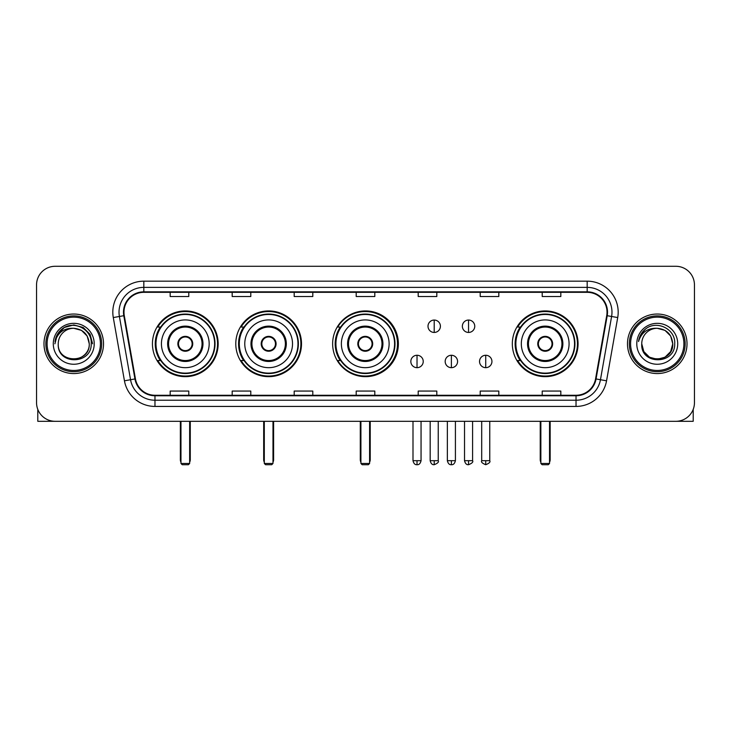 <?xml version="1.0" encoding="UTF-8"?>
<svg xmlns="http://www.w3.org/2000/svg" width="731" height="731" viewBox="0 0 731 731"><rect width="100%" height="100%" fill="white"/><g stroke="black" fill="none" stroke-linecap="round" stroke-linejoin="round"><path stroke-width="1.1" d="M512.33 343.798A32.868 32.868 0 0 0 545.198 376.657A32.868 32.868 0 0 0 578.066 343.798A32.868 32.868 0 0 0 545.198 310.931A32.868 32.868 0 0 0 512.33 343.798M332.632 343.798A32.868 32.868 0 0 0 365.5 376.657A32.868 32.868 0 0 0 398.368 343.798A32.868 32.868 0 0 0 365.5 310.931A32.868 32.868 0 0 0 332.632 343.798M235.784 343.798A32.868 32.868 0 0 0 268.642 376.657A32.868 32.868 0 0 0 301.51 343.798A32.868 32.868 0 0 0 268.642 310.931A32.868 32.868 0 0 0 235.784 343.798M152.441 343.798A32.868 32.868 0 0 0 185.309 376.657A32.868 32.868 0 0 0 218.167 343.798A32.868 32.868 0 0 0 185.309 310.931A32.868 32.868 0 0 0 152.441 343.798M160.327 360.538A30.072 30.072 0 0 1 160.327 327.059M243.661 360.538A30.072 30.072 0 0 1 243.661 327.059M340.271 360.538A30.072 30.072 0 0 1 340.271 327.059M520.216 360.538A30.072 30.072 0 0 1 520.216 327.059M36.55 284.889L36.55 402.708A18.604 18.604 0 0 0 55.154 421.303L675.846 421.303A18.604 18.604 0 0 0 694.45 402.708L694.45 284.889A18.604 18.604 0 0 0 675.846 266.285L55.154 266.285A18.604 18.604 0 0 0 36.55 284.889L36.55 402.708M43.988 343.798A29.761 29.761 0 0 0 73.758 373.559A29.761 29.761 0 0 0 103.519 343.798A29.761 29.761 0 0 0 73.758 314.038A29.761 29.761 0 0 0 43.988 343.798A29.761 29.761 0 0 0 73.758 373.559A29.761 29.761 0 0 0 103.519 343.798A29.761 29.761 0 0 0 73.758 314.038A29.761 29.761 0 0 0 43.988 343.798M627.481 343.798A29.761 29.761 0 0 0 657.242 373.559A29.761 29.761 0 0 0 687.012 343.798A29.761 29.761 0 0 0 657.242 314.038A29.761 29.761 0 0 0 627.481 343.798A29.761 29.761 0 0 0 657.242 373.559A29.761 29.761 0 0 0 687.012 343.798A29.761 29.761 0 0 0 657.242 314.038A29.761 29.761 0 0 0 627.481 343.798M123.978 312.174A19.847 19.847 0 0 1 143.824 292.327L587.176 292.327A19.847 19.847 0 0 1 606.721 315.618L595.564 378.868A19.847 19.847 0 0 1 576.028 395.261L154.972 395.261A19.847 19.847 0 0 1 135.436 378.868L124.279 315.618A19.847 19.847 0 0 1 123.978 312.174M123.484 312.174A20.34 20.34 0 0 0 123.795 315.71L134.943 378.95A20.34 20.34 0 0 0 154.972 395.763L576.028 395.763A20.34 20.34 0 0 0 596.057 378.95L607.205 315.71A20.34 20.34 0 0 0 587.176 291.833L143.824 291.833A20.34 20.34 0 0 0 123.484 312.174M113.287 317.556A31.004 31.004 0 0 1 143.824 281.17L587.176 281.17A31.004 31.004 0 0 1 617.713 317.556L606.556 380.805A31.004 31.004 0 0 1 576.028 406.427L154.972 406.427A31.004 31.004 0 0 1 124.444 380.805L113.287 317.556L119.4 316.477A24.799 24.799 0 0 1 143.824 287.374L587.176 287.374A24.799 24.799 0 0 1 611.6 316.477L600.453 379.727A24.799 24.799 0 0 1 576.028 400.222L154.972 400.222A24.799 24.799 0 0 1 130.547 379.727L119.4 316.477A24.799 24.799 0 0 1 119.016 312.174M675.846 266.285L55.154 266.285M55.154 421.303L675.846 421.303M694.45 402.708L694.45 284.889M596.057 378.95L600.453 379.727L611.6 316.477L617.713 317.556M356.198 292.327L356.198 296.53L374.802 296.53L374.802 292.327M294.191 292.327L294.191 296.53L312.795 296.53L312.795 292.327M232.184 292.327L232.184 296.53L250.788 296.53L250.788 292.327M170.177 292.327L170.177 296.53L188.781 296.53L188.781 292.327M418.205 292.327L418.205 296.53L436.809 296.53L436.809 292.327M480.212 292.327L480.212 296.53L498.816 296.53L498.816 292.327M542.219 292.327L542.219 296.53L560.823 296.53L560.823 292.327M374.802 395.261L374.802 391.067L356.198 391.067L356.198 395.261M312.795 395.261L312.795 391.067L294.191 391.067L294.191 395.261M250.788 395.261L250.788 391.067L232.184 391.067L232.184 395.261M188.781 395.261L188.781 391.067L170.177 391.067L170.177 395.261M436.809 395.261L436.809 391.067L418.205 391.067L418.205 395.261M498.816 395.261L498.816 391.067L480.212 391.067L480.212 395.261M560.823 395.261L560.823 391.067L542.219 391.067L542.219 395.261M37.793 409.387L37.793 421.303L109.723 421.303M100.421 343.798A26.663 26.663 0 0 0 73.758 317.135A26.663 26.663 0 0 0 47.095 343.798A26.663 26.663 0 0 0 73.758 370.462A26.663 26.663 0 0 0 100.421 343.798M101.655 343.798A27.906 27.906 0 0 0 73.758 315.893A27.906 27.906 0 0 0 45.852 343.798A27.906 27.906 0 0 0 73.758 371.704A27.906 27.906 0 0 0 101.655 343.798M89.255 343.798C88.332 334.378 83.17 329.215 73.758 328.292L81.507 330.375L87.181 336.05L89.255 343.798L87.181 336.05L81.507 330.375L73.758 328.292L81.507 330.375L87.181 336.05L89.255 343.798L87.181 336.05L81.507 330.375L73.758 328.292L81.507 330.375L87.181 336.05L89.255 343.798L87.181 336.05L81.507 330.375L73.758 328.292L81.507 330.375L87.181 336.05L89.255 343.798C90.205 363.791 57.301 363.791 58.252 343.798C56.872 365.308 91.942 364.833 91.211 343.798C92.362 329.032 73.018 319.648 61.87 329.16C57.977 332.404 55.702 336.534 55.035 341.541C57.959 332.313 64.2 327.89 73.758 328.292L81.507 330.375L87.181 336.05L89.255 343.798C90.205 363.791 57.301 363.791 58.252 343.798C57.301 363.791 90.205 363.791 89.255 343.798C90.205 363.791 57.301 363.791 58.252 343.798C57.301 363.791 90.205 363.791 89.255 343.798C90.205 363.791 57.301 363.791 58.252 343.798C57.301 363.791 90.205 363.791 89.255 343.798C90.205 363.791 57.301 363.791 58.252 343.798C57.301 363.791 90.205 363.791 89.255 343.798C90.205 363.791 57.301 363.791 58.252 343.798C57.301 363.791 90.205 363.791 89.255 343.798C90.205 363.791 57.301 363.791 58.252 343.798C57.301 363.791 90.205 363.791 89.255 343.798C90.205 363.791 57.301 363.791 58.252 343.798A15.506 15.506 0 0 1 73.758 328.292L81.507 330.375L87.181 336.05L89.255 343.798C89.876 355.833 74.407 363.819 64.968 356.564M53.29 343.798A20.459 20.459 0 0 0 73.758 364.257A20.459 20.459 0 0 0 94.217 343.798A20.459 20.459 0 0 0 73.758 323.33A20.459 20.459 0 0 0 53.29 343.798M61.861 329.16L57.292 334.597M57.164 334.835L64.328 327.47L73.758 324.939L83.188 327.47L90.087 334.369L92.609 343.798L90.087 334.369L83.188 327.47L73.758 324.939L64.328 327.47L57.42 334.369L54.898 343.798M57.009 335.127L57.42 334.378L57.009 335.127M161.432 343.798A23.876 23.876 0 0 1 185.309 319.922A23.876 23.876 0 0 1 209.176 343.798A23.876 23.876 0 0 1 185.309 367.675A23.876 23.876 0 0 1 161.432 343.798A23.876 23.876 0 0 0 185.309 367.675A23.876 23.876 0 0 0 209.176 343.798M168.569 343.798A16.74 16.74 0 0 0 185.309 360.538A16.74 16.74 0 0 0 202.048 343.798A16.74 16.74 0 0 0 185.309 327.059A16.74 16.74 0 0 0 168.569 343.798M160.701 327.059A29.761 29.761 0 0 0 160.701 360.538M214.64 343.798A29.331 29.331 0 0 0 185.309 314.467A29.331 29.331 0 0 0 155.977 343.798A29.331 29.331 0 0 0 185.309 373.13A29.331 29.331 0 0 0 214.64 343.798M177.861 343.798A7.438 7.438 0 0 0 185.309 351.236A7.438 7.438 0 0 0 192.746 343.798A7.438 7.438 0 0 0 185.309 336.361A7.438 7.438 0 0 0 177.861 343.798M217.546 343.798A32.246 32.246 0 0 1 157.75 360.538L160.738 360.538A29.733 29.733 0 0 0 204.972 366.094A29.733 29.733 0 0 0 204.972 321.503A29.733 29.733 0 0 0 160.738 327.059L157.75 327.059A32.246 32.246 0 0 1 217.546 343.798M178.099 341.934L178.355 341.934A7.191 7.191 0 0 1 192.253 341.934L191.869 341.934A6.817 6.817 0 0 1 185.309 350.615A6.817 6.817 0 0 1 178.748 341.934A6.817 6.817 0 0 1 191.869 341.934L192.509 341.934M192.509 345.653L192.253 345.653A7.191 7.191 0 0 1 178.355 345.653L178.099 345.653M180.968 421.303L180.968 463.472L189.649 463.472L189.649 421.303M180.968 463.472L182.202 464.715L188.406 464.715L189.649 463.472M244.775 343.798A23.876 23.876 0 0 1 268.642 319.922A23.876 23.876 0 0 1 292.519 343.798A23.876 23.876 0 0 1 268.642 367.675A23.876 23.876 0 0 1 244.775 343.798A23.876 23.876 0 0 0 268.642 367.675A23.876 23.876 0 0 0 292.519 343.798M251.903 343.798A16.74 16.74 0 0 0 268.642 360.538A16.74 16.74 0 0 0 285.382 343.798A16.74 16.74 0 0 0 268.642 327.059A16.74 16.74 0 0 0 251.903 343.798M244.035 327.059A29.761 29.761 0 0 0 244.035 360.538M297.974 343.798A29.331 29.331 0 0 0 268.642 314.467A29.331 29.331 0 0 0 239.311 343.798A29.331 29.331 0 0 0 268.642 373.13A29.331 29.331 0 0 0 297.974 343.798M261.205 343.798A7.438 7.438 0 0 0 268.642 351.236A7.438 7.438 0 0 0 276.09 343.798A7.438 7.438 0 0 0 268.642 336.361A7.438 7.438 0 0 0 261.205 343.798M300.889 343.798A32.246 32.246 0 0 1 241.084 360.538L244.072 360.538A29.733 29.733 0 0 0 288.316 366.094A29.733 29.733 0 0 0 288.316 321.503A29.733 29.733 0 0 0 244.072 327.059L241.084 327.059A32.246 32.246 0 0 1 300.889 343.798M261.442 341.934L261.698 341.934A7.191 7.191 0 0 1 275.596 341.934L275.203 341.934A6.817 6.817 0 0 1 268.642 350.615A6.817 6.817 0 0 1 262.082 341.934A6.817 6.817 0 0 1 275.203 341.934L275.852 341.934M275.852 345.653L275.596 345.653A7.191 7.191 0 0 1 261.698 345.653L261.442 345.653M264.302 421.303L264.302 463.472L272.983 463.472L272.983 421.303M264.302 463.472L265.545 464.715L271.74 464.715L272.983 463.472M341.377 343.798A23.876 23.876 0 0 1 365.253 319.922A23.876 23.876 0 0 1 389.12 343.798A23.876 23.876 0 0 1 365.253 367.675A23.876 23.876 0 0 1 341.377 343.798A23.876 23.876 0 0 0 365.253 367.675A23.876 23.876 0 0 0 389.12 343.798M348.513 343.798A16.74 16.74 0 0 0 365.253 360.538A16.74 16.74 0 0 0 381.993 343.798A16.74 16.74 0 0 0 365.253 327.059A16.74 16.74 0 0 0 348.513 343.798M340.646 327.059A29.761 29.761 0 0 0 340.646 360.538M394.585 343.798A29.331 29.331 0 0 0 365.253 314.467A29.331 29.331 0 0 0 335.922 343.798A29.331 29.331 0 0 0 365.253 373.13A29.331 29.331 0 0 0 394.585 343.798M357.815 343.798A7.438 7.438 0 0 0 365.253 351.236A7.438 7.438 0 0 0 372.691 343.798A7.438 7.438 0 0 0 365.253 336.361A7.438 7.438 0 0 0 357.815 343.798M397.5 343.798A32.246 32.246 0 0 1 337.695 360.538L340.683 360.538A29.733 29.733 0 0 0 384.926 366.094A29.733 29.733 0 0 0 384.926 321.503A29.733 29.733 0 0 0 340.683 327.059L337.695 327.059A32.246 32.246 0 0 1 397.5 343.798M358.044 341.934L358.3 341.934A7.191 7.191 0 0 1 372.207 341.934L371.814 341.934A6.817 6.817 0 0 1 365.253 350.615A6.817 6.817 0 0 1 358.693 341.934A6.817 6.817 0 0 1 371.814 341.934L372.454 341.934M372.454 345.653L371.814 345.653A6.817 6.817 0 0 1 358.693 345.653L358.044 345.653M371.814 345.653L372.207 345.653A7.191 7.191 0 0 1 358.3 345.653L358.693 345.653M360.913 421.303L360.913 463.472L369.594 463.472L369.594 421.303M360.913 463.472L362.156 464.715L368.351 464.715L369.594 463.472M521.322 343.798A23.876 23.876 0 0 1 545.198 319.922A23.876 23.876 0 0 1 569.074 343.798A23.876 23.876 0 0 1 545.198 367.675A23.876 23.876 0 0 1 521.322 343.798A23.876 23.876 0 0 0 545.198 367.675A23.876 23.876 0 0 0 569.074 343.798M528.458 343.798A16.74 16.74 0 0 0 545.198 360.538A16.74 16.74 0 0 0 561.938 343.798A16.74 16.74 0 0 0 545.198 327.059A16.74 16.74 0 0 0 528.458 343.798M520.591 327.059A29.761 29.761 0 0 0 520.591 360.538L517.639 360.538A32.246 32.246 0 0 0 577.444 343.798A32.246 32.246 0 0 0 517.639 327.059L520.627 327.059A29.733 29.733 0 0 1 564.871 321.503A29.733 29.733 0 0 1 564.871 366.094A29.733 29.733 0 0 1 520.627 360.538M574.529 343.798A29.331 29.331 0 0 0 545.198 314.467A29.331 29.331 0 0 0 515.867 343.798A29.331 29.331 0 0 0 545.198 373.13A29.331 29.331 0 0 0 574.529 343.798M537.76 343.798A7.438 7.438 0 0 0 545.198 351.236A7.438 7.438 0 0 0 552.636 343.798A7.438 7.438 0 0 0 545.198 336.361A7.438 7.438 0 0 0 537.76 343.798M537.998 341.934L538.244 341.934A7.191 7.191 0 0 1 552.152 341.934L551.759 341.934A6.817 6.817 0 0 1 545.198 350.615A6.817 6.817 0 0 1 538.637 341.934A6.817 6.817 0 0 1 551.759 341.934L552.398 341.934M552.398 345.653L551.759 345.653A6.817 6.817 0 0 1 538.637 345.653L537.998 345.653M551.759 345.653L552.152 345.653A7.191 7.191 0 0 1 538.244 345.653L538.637 345.653M540.858 421.303L540.858 463.472L549.538 463.472L549.538 421.303M540.858 463.472L542.1 464.715L548.296 464.715L549.538 463.472M434.205 320.05A6.204 6.204 0 0 0 428 326.245A6.204 6.204 0 0 0 434.205 332.45A6.204 6.204 0 0 0 440.409 326.245A6.204 6.204 0 0 0 434.205 320.05L434.205 332.45A6.204 6.204 0 0 0 440.409 326.245A6.204 6.204 0 0 0 434.205 320.05M468.553 320.05A6.204 6.204 0 0 0 462.357 326.245A6.204 6.204 0 0 0 468.553 332.45A6.204 6.204 0 0 0 474.757 326.245A6.204 6.204 0 0 0 468.553 320.05L468.553 332.45A6.204 6.204 0 0 0 474.757 326.245A6.204 6.204 0 0 0 468.553 320.05M417.026 355.266A6.204 6.204 0 0 0 410.831 361.47A6.204 6.204 0 0 0 417.026 367.675A6.204 6.204 0 0 0 423.231 361.47A6.204 6.204 0 0 0 417.026 355.266L417.026 367.675A6.204 6.204 0 0 0 423.231 361.47A6.204 6.204 0 0 0 417.026 355.266M451.383 355.266A6.204 6.204 0 0 0 445.179 361.47A6.204 6.204 0 0 0 451.383 367.675A6.204 6.204 0 0 0 457.579 361.47A6.204 6.204 0 0 0 451.383 355.266L451.383 367.675A6.204 6.204 0 0 0 457.579 361.47A6.204 6.204 0 0 0 451.383 355.266M485.731 355.266A6.204 6.204 0 0 0 479.536 361.47A6.204 6.204 0 0 0 485.731 367.675A6.204 6.204 0 0 0 491.936 361.47A6.204 6.204 0 0 0 485.731 355.266L485.731 367.675A6.204 6.204 0 0 0 491.936 361.47A6.204 6.204 0 0 0 485.731 355.266M693.207 409.387L693.207 421.303L621.277 421.303M683.905 343.798A26.663 26.663 0 0 0 657.242 317.135A26.663 26.663 0 0 0 630.579 343.798A26.663 26.663 0 0 0 657.242 370.462A26.663 26.663 0 0 0 683.905 343.798M685.148 343.798A27.906 27.906 0 0 0 657.242 315.893A27.906 27.906 0 0 0 629.345 343.798A27.906 27.906 0 0 0 657.242 371.704A27.906 27.906 0 0 0 685.148 343.798M665 357.221L657.242 359.296L649.493 357.221L643.819 351.547L641.745 343.798A15.506 15.506 0 0 1 657.242 328.292L665 330.375L670.674 336.05L672.748 343.798L670.674 336.05L665 330.375L657.242 328.292L665 330.375L670.674 336.05L672.748 343.798L670.674 336.05L665 330.375L657.242 328.292L665 330.375L657.242 328.292L665 330.375L670.674 336.05L672.748 343.798C673.699 363.791 640.795 363.791 641.745 343.798C640.365 365.308 675.435 364.833 674.704 343.798C675.855 329.032 656.511 319.648 645.363 329.16C641.471 332.404 639.196 336.534 638.519 341.541C641.443 332.313 647.684 327.89 657.242 328.292L665 330.375L670.674 336.05L672.748 343.798C673.699 363.791 640.795 363.791 641.745 343.798C640.795 363.791 673.699 363.791 672.748 343.798L670.674 351.547L665 357.221L657.242 359.296L649.493 357.221M657.242 328.292C666.663 329.215 671.826 334.378 672.748 343.798C673.699 363.791 640.795 363.791 641.745 343.798C640.795 363.791 673.699 363.791 672.748 343.798C673.699 363.791 640.795 363.791 641.745 343.798C640.795 363.791 673.699 363.791 672.748 343.798C673.699 363.791 640.795 363.791 641.745 343.798M636.783 343.798A20.459 20.459 0 0 0 657.242 364.257A20.459 20.459 0 0 0 677.71 343.798A20.459 20.459 0 0 0 657.242 323.33A20.459 20.459 0 0 0 636.783 343.798M672.748 343.798C673.37 355.833 657.891 363.819 648.452 356.564M645.354 329.16L640.785 334.597M640.502 335.127L640.913 334.378L640.502 335.127M587.176 281.17L587.176 291.833M119.4 316.477L123.795 315.71M154.972 406.427L154.972 395.763M576.028 395.763L576.028 406.427M124.444 380.805L134.943 378.95M607.205 315.71L611.6 316.477M143.824 281.17L143.824 291.833M600.453 379.727L606.556 380.805M202.98 343.798A17.672 17.672 0 0 0 185.309 326.127A17.672 17.672 0 0 0 167.637 343.798A17.672 17.672 0 0 0 185.309 361.47A17.672 17.672 0 0 0 202.98 343.798M180.347 421.303L180.347 459.753L180.968 459.753M189.649 459.753L190.27 459.753L190.27 421.303M286.314 343.798A17.672 17.672 0 0 0 268.642 326.127A17.672 17.672 0 0 0 250.971 343.798A17.672 17.672 0 0 0 268.642 361.47A17.672 17.672 0 0 0 286.314 343.798M263.681 421.303L263.681 459.753L264.302 459.753M272.983 459.753L273.604 459.753L273.604 421.303M382.925 343.798A17.672 17.672 0 0 0 365.253 326.127A17.672 17.672 0 0 0 347.581 343.798A17.672 17.672 0 0 0 365.253 361.47A17.672 17.672 0 0 0 382.925 343.798M360.292 421.303L360.292 459.753L360.913 459.753M369.594 459.753L370.215 459.753L370.215 421.303M562.87 343.798A17.672 17.672 0 0 0 545.198 326.127A17.672 17.672 0 0 0 527.526 343.798A17.672 17.672 0 0 0 545.198 361.47A17.672 17.672 0 0 0 562.87 343.798M540.236 421.303L540.236 459.753L540.858 459.753M549.538 459.753L550.16 459.753L550.16 421.303M434.205 460.685L430.175 460.685C430.879 463.555 432.222 464.898 434.205 464.715L434.205 460.685L438.235 460.685L438.235 421.303M468.553 460.685L464.523 460.685C465.227 463.555 466.57 464.898 468.553 464.715L468.553 460.685L472.591 460.685L472.591 421.303M417.026 460.685L412.997 460.685C413.7 463.555 415.044 464.898 417.026 464.715L417.026 460.685L421.056 460.685L421.056 421.303M451.383 460.685L447.354 460.685C448.057 463.555 449.401 464.898 451.383 464.715L451.383 460.685L455.413 460.685L455.413 421.303M485.731 460.685L481.702 460.685C480.888 461.974 482.232 463.317 485.731 464.715L485.731 460.685L489.761 460.685L489.761 421.303M180.347 459.753A4.962 4.962 0 0 0 180.968 462.156M189.649 462.156A4.962 4.962 0 0 0 190.27 459.753M263.681 459.753A4.962 4.962 0 0 0 264.302 462.156M272.983 462.156A4.962 4.962 0 0 0 273.604 459.753M360.292 459.753A4.962 4.962 0 0 0 360.913 462.156M369.594 462.156A4.962 4.962 0 0 0 370.215 459.753M540.236 459.753A4.962 4.962 0 0 0 540.858 462.156M549.538 462.156A4.962 4.962 0 0 0 550.16 459.753M430.175 460.685L430.175 421.303M438.235 460.685C439.057 461.974 437.714 463.317 434.205 464.715M464.523 460.685L464.523 421.303M472.591 460.685C473.405 461.974 472.062 463.317 468.553 464.715M412.997 460.685L412.997 421.303M421.056 460.685C420.352 463.555 419.009 464.898 417.026 464.715M447.354 460.685L447.354 421.303M455.413 460.685C454.709 463.555 453.366 464.898 451.383 464.715M481.702 460.685L481.702 421.303M489.761 460.685C490.583 461.974 489.24 463.317 485.731 464.715"/></g></svg>

